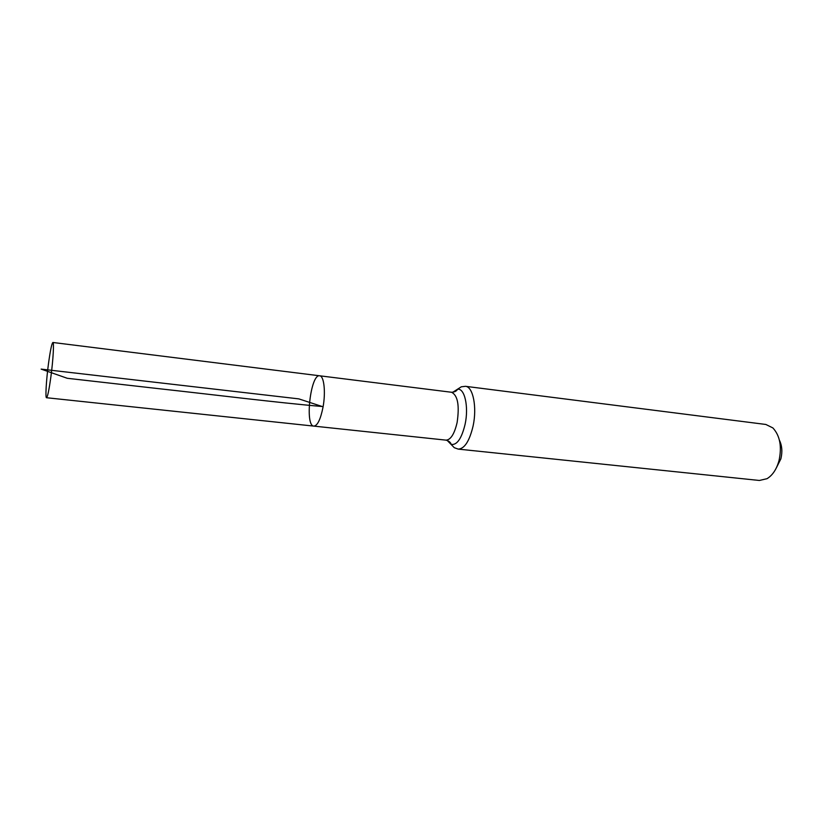 <?xml version="1.0" encoding="UTF-8"?>
<svg xmlns="http://www.w3.org/2000/svg" width="823" height="823" viewBox="0 0 823 823"><rect width="100%" height="100%" fill="white"/><g stroke="black" fill="none" stroke-linecap="round" stroke-linejoin="round"><path stroke-width="1.23" d="M447.146 440.377L451.066 444.389C451.271 445.068 451.241 441.519 446.004 440.14L313.851 426.108C317.493 425.707 320.538 419.432 322.997 407.303C325.857 392.232 324.025 375.813 319.663 375.792C310.641 373.673 304.592 426.119 313.851 426.108C317.493 425.707 320.538 419.432 322.997 407.303C325.857 392.232 324.025 375.813 319.663 375.792L52.898 342.481C51.756 343.407 50.265 350.588 48.434 364.023C46.263 380.308 45.224 397.993 46.51 397.725C47.611 396.974 49.082 389.876 50.933 376.43C53.176 359.754 54.164 342.049 52.898 342.481M776.182 468.215L780.873 458.843C782.539 451.878 782.056 445.665 779.422 440.212M465.468 386.316C473.05 386.615 477.206 407.303 473.081 426.067C469.48 441.118 464.522 448.802 458.216 449.111L759.382 480.467L767.026 478.688C772.581 475.303 776.583 469.275 779.011 460.633C782.025 446.591 779.978 435.686 772.89 427.929L765.853 424.462L465.468 386.316L461.312 386.8L452.701 392.304M41.15 369.116L298.811 398.877L322.204 406.511C275.962 402.498 216.315 395.009 158.5 388.641L67.301 378.292L41.15 369.116M446.004 440.14C450.706 439.883 454.409 434.009 457.115 422.518C459.625 405.4 457.763 395.318 451.529 392.262L319.663 375.792M458.216 449.111L454.275 447.691L451.066 444.389C456.919 445.377 461.59 438.68 465.098 424.287C468.956 406.727 464.604 387.715 457.434 389.289C457.794 388.672 456.95 392.118 451.529 392.262M313.851 426.108L46.51 397.725"/></g></svg>
